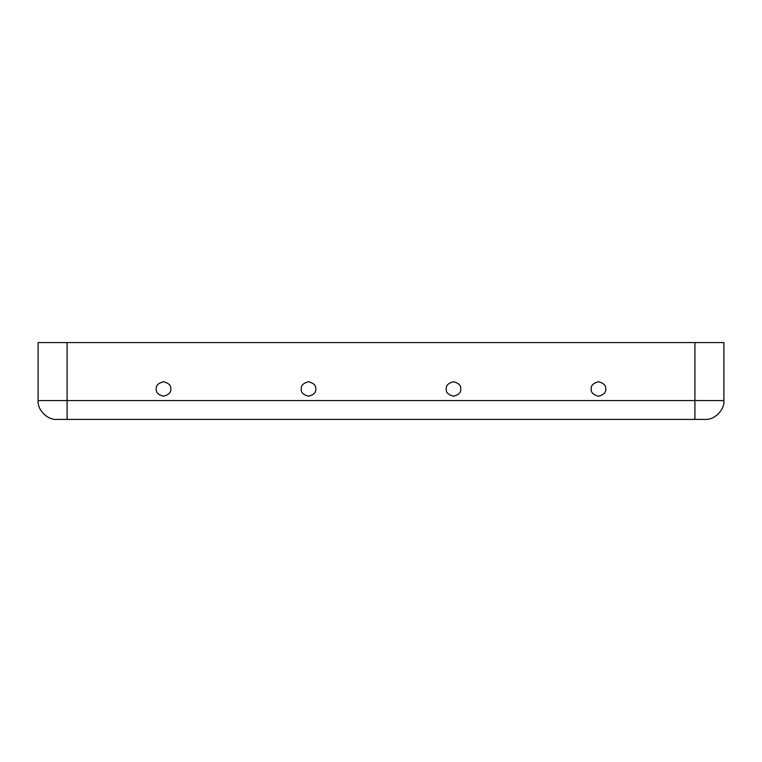 <?xml version="1.0" encoding="UTF-8"?>
<svg xmlns="http://www.w3.org/2000/svg" width="762" height="762" viewBox="0 0 762 762"><rect width="100%" height="100%" fill="white"/><g stroke="black" fill="none" stroke-linecap="round" stroke-linejoin="round"><path stroke-width="1.14" d="M156.267 388.972C155.858 392.401 158.267 394.821 163.516 396.221C168.764 394.821 171.174 392.401 170.764 388.972C171.174 385.543 168.764 383.134 163.516 381.724C158.267 383.134 155.858 385.543 156.267 388.972C155.858 385.543 158.267 383.134 163.516 381.724C168.764 383.134 171.174 385.543 170.764 388.972C171.174 392.401 168.764 394.821 163.516 396.221C158.267 394.821 155.858 392.401 156.267 388.972M301.257 388.972C300.847 392.401 303.257 394.821 308.505 396.221C313.753 394.821 316.163 392.401 315.754 388.972C316.163 385.543 313.753 383.134 308.505 381.724C303.257 383.134 300.847 385.543 301.257 388.972C300.847 385.543 303.257 383.134 308.505 381.724C313.753 383.134 316.163 385.543 315.754 388.972C316.163 392.401 313.753 394.821 308.505 396.221C303.257 394.821 300.847 392.401 301.257 388.972M446.246 388.972C445.837 392.401 448.247 394.821 453.495 396.221C458.743 394.821 461.153 392.401 460.743 388.972C461.153 385.543 458.743 383.134 453.495 381.724C448.247 383.134 445.837 385.543 446.246 388.972C445.837 385.543 448.247 383.134 453.495 381.724C458.743 383.134 461.153 385.543 460.743 388.972C461.153 392.401 458.743 394.821 453.495 396.221C448.247 394.821 445.837 392.401 446.246 388.972M591.236 388.972C590.826 392.401 593.236 394.821 598.484 396.221C603.733 394.821 606.142 392.401 605.733 388.972C606.142 385.543 603.733 383.134 598.484 381.724C593.236 383.134 590.826 385.543 591.236 388.972C590.826 385.543 593.236 383.134 598.484 381.724C603.733 383.134 606.142 385.543 605.733 388.972C606.142 392.401 603.733 394.821 598.484 396.221C593.236 394.821 590.826 392.401 591.236 388.972M694.906 342.576L67.094 342.576L67.094 400.574L694.906 400.574L694.906 342.576L723.9 342.576L694.906 342.576L694.906 400.574L723.9 400.574L723.9 342.576L723.9 400.574L694.906 400.574L694.906 419.424L56.95 419.424C47.625 420.262 37.262 409.899 38.1 400.574L38.1 342.576L694.906 342.576M705.05 419.424L694.906 419.424L705.05 419.424C714.375 420.262 724.738 409.899 723.9 400.574C724.738 409.899 714.375 420.262 705.05 419.424M67.094 342.576L38.1 342.576L38.1 400.574L67.094 400.574L67.094 342.576M67.094 400.574L38.1 400.574C37.262 409.899 47.625 420.262 56.95 419.424L67.094 419.424L67.094 400.574L67.094 419.424L694.906 419.424L694.906 400.574L67.094 400.574"/></g></svg>
